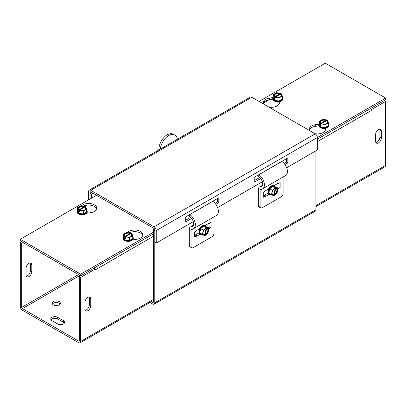 <?xml version="1.0" encoding="UTF-8"?>
<svg xmlns="http://www.w3.org/2000/svg" width="406" height="406" viewBox="0 0 406 406"><rect width="100%" height="100%" fill="white"/><g stroke="black" fill="none" stroke-linecap="round" stroke-linejoin="round"><path stroke-width="0.61" d="M92.867 193.16L91.487 193.961L91.487 198.179M91.487 193.961L90.061 193.134L90.061 199.001M91.441 192.337L90.061 193.134M149.941 302.46L152.651 304.023A3.035 1.751 -120 0 0 154.168 304.175A3.035 1.751 -120 0 0 154.798 302.785L154.798 230.512L153.366 229.684L153.366 301.957A1.015 0.589 60 0 1 153.158 302.424A1.015 0.589 60 0 1 152.651 302.374L151.367 301.638M315.919 150.844L315.919 209.76A3.035 1.751 60 0 1 315.289 211.15L154.168 304.175M153.366 229.684L154.564 228.999M173.326 141.598L166.135 145.754M89.239 190.145L250.36 97.12A3.035 1.751 60 0 1 251.877 97.273L90.756 190.297A3.035 1.751 -120 0 0 89.239 190.145A3.035 1.751 -120 0 0 88.609 191.536L88.609 199.838M90.036 199.016L90.036 192.358A1.015 0.589 60 0 1 90.249 191.891A1.015 0.589 60 0 1 90.756 191.942L154.077 228.502A1.015 0.589 -120 0 1 154.798 229.745L154.798 242.22L156.224 243.042L156.224 230.572A3.035 1.751 -120 0 0 154.077 226.852L315.198 133.828A3.035 1.751 60 0 1 317.345 137.548L317.345 150.022L286.651 167.739M260.708 178.564L254.765 181.995L254.765 177.011L287.854 157.909L287.854 162.892L286.428 162.07L286.428 158.736M287.854 162.892L284.961 164.562M254.765 180.35L259.744 177.473M284.073 163.425L286.428 162.07M191.657 218.433L185.715 221.864L185.715 216.88L218.804 197.778L218.804 202.761L217.372 201.934L217.372 198.6M218.804 202.761L215.911 204.431M185.715 220.214L190.693 217.342M215.023 203.294L217.372 201.934M262.352 181.771L217.601 207.608M193.297 221.635L156.224 243.042M90.756 190.297L154.077 226.852M315.198 133.828L251.877 97.273M375.865 142.46A4.07 2.35 120 0 0 379.935 137.086L379.935 130.443A4.07 2.35 120 0 0 379.676 129.215M375.606 134.589A4.07 2.35 -60 0 1 377.382 130.493A4.07 2.35 -60 0 1 380.518 129.402A4.07 2.35 -60 0 1 381.361 131.265L381.361 137.908A4.07 2.35 -60 0 1 379.585 142.004A4.07 2.35 -60 0 1 376.448 143.095A4.07 2.35 -60 0 1 375.606 141.232L375.606 134.589M279.973 101.571A2.781 1.609 180 0 1 275.836 101.698A2.781 1.609 180 0 1 275.638 101.571M325.937 128.164A2.781 1.609 180 0 1 321.851 128.26A2.781 1.609 180 0 1 321.669 128.149M370.673 108.407A3.035 1.751 60 0 1 371.292 110.503L317.345 141.648M371.165 109.595L371.297 110.503M371.297 109.671L385.675 101.363L385.675 165.333A3.035 1.751 60 0 1 385.05 166.724L315.919 206.634M384.274 100.556L385.675 101.363M26.045 268.315A4.07 2.35 -60 0 1 27.821 264.22A4.07 2.35 -60 0 1 30.952 263.129A4.07 2.35 -60 0 1 31.795 264.991L31.795 271.639A4.07 2.35 -60 0 1 30.019 275.73A4.07 2.35 -60 0 1 26.887 276.821A4.07 2.35 -60 0 1 26.045 274.958L26.045 268.315M26.304 276.187A4.07 2.35 120 0 0 30.369 270.812L30.369 264.169A4.07 2.35 120 0 0 30.11 262.941M85.011 302.358A4.07 2.35 -60 0 1 86.788 298.268A4.07 2.35 -60 0 1 89.924 297.177A4.07 2.35 -60 0 1 90.766 299.039L90.766 305.682A4.07 2.35 -60 0 1 88.99 309.778A4.07 2.35 -60 0 1 85.854 310.869A4.07 2.35 -60 0 1 85.011 309.007L85.011 302.358M85.27 310.235A4.07 2.35 120 0 0 89.34 304.86L89.34 298.217A4.07 2.35 120 0 0 89.081 296.989M63.448 320.654A4.07 2.35 180 0 1 64.635 322.313A4.07 2.35 180 0 1 62.128 324.485A4.07 2.35 180 0 1 57.693 323.978L51.938 320.654A4.07 2.35 180 0 1 50.745 318.994A4.07 2.35 180 0 1 53.257 316.822A4.07 2.35 180 0 1 57.693 317.33L63.448 320.654L63.448 322.303L57.693 318.979A4.07 2.35 0 0 0 51.004 319.816M64.381 323.14A4.07 2.35 0 0 0 63.448 322.303M53.374 304.87A4.07 2.35 180 0 1 52.186 303.211A4.07 2.35 180 0 1 56.251 300.861A4.07 2.35 180 0 1 60.321 303.211A4.07 2.35 180 0 1 57.809 305.383A4.07 2.35 180 0 1 53.374 304.87M60.063 304.038A4.07 2.35 0 0 0 56.251 302.511A4.07 2.35 0 0 0 52.445 304.038M153.366 236.317L95.085 269.975A3.035 1.751 -120 0 0 95.08 269.802M94.958 269.071A3.035 1.751 -120 0 0 94.466 267.874M95.08 269.975L95.08 269.142L93.674 268.33M80.698 275.796L79.271 276.618L79.271 340.588A1.015 0.589 60 0 1 79.058 341.05A1.015 0.589 60 0 1 78.551 341.004L22.447 308.611A1.015 0.589 -120 0 1 21.726 307.362L78.551 274.557M21.726 241.748L20.3 242.575L20.3 306.54A3.035 1.751 -120 0 0 22.447 310.26L78.551 342.649A3.035 1.751 -120 0 0 80.068 342.801A3.035 1.751 -120 0 0 80.698 341.41L80.698 277.445L95.08 269.142M79.271 276.618L80.698 277.445M23.152 242.575L21.726 243.397L21.726 307.362M21.726 243.397L20.3 242.575M280.241 101.49L279.221 103.809A8.14 4.699 180 0 1 268.985 107.148M272.751 99.242L269.33 99.744A8.14 4.699 -0 0 0 263.321 103.474M263.54 104.007A8.14 4.699 180 0 1 263.195 102.652A8.14 4.699 180 0 1 269.33 98.1L273.076 97.547M326.272 128.068L325.257 130.387A8.14 4.699 180 0 1 315.02 133.726M318.786 125.819L315.36 126.322A8.14 4.699 -0 0 0 309.357 130.052M309.575 130.585A8.14 4.699 180 0 1 309.23 129.23A8.14 4.699 180 0 1 315.36 124.678L319.111 124.124M259.069 101.424L325.277 63.199L385.7 98.085L156.224 230.572M317.345 139.197L385.7 99.729L385.7 98.085M142.679 235.536A8.14 4.699 0 0 0 129.661 232.653M127.641 232.344A8.14 4.699 180 0 1 136.792 230.177A8.14 4.699 180 0 1 142.805 234.709A8.14 4.699 180 0 1 136.67 239.261L132.66 239.855M96.643 208.958A8.14 4.699 0 0 0 83.626 206.075M81.606 205.766A8.14 4.699 180 0 1 90.756 203.599A8.14 4.699 180 0 1 96.77 208.131A8.14 4.699 180 0 1 90.639 212.683L86.625 213.272M153.366 232.217L80.723 274.162L20.3 239.276L96.521 195.271M153.366 233.866L80.723 275.811L80.723 274.162M80.723 275.811L20.3 240.925L20.3 239.276M277.79 188.897L280.125 187.547A2.279 1.314 180 0 1 276.902 187.547L276.131 187.866M263.748 192.018L263.748 196.458A2.279 1.314 180 0 1 263.078 197.387L265.666 195.895L263.748 195.017M258.373 205.532A3.05 1.761 120 0 0 259.008 206.928L260.723 207.923A3.05 1.761 -60 0 1 260.094 206.522L258.373 205.532L258.373 189.232A4.466 2.578 60 0 1 259.297 187.186A4.466 2.578 60 0 1 260.195 186.978A6.105 3.522 -120 0 0 261.428 186.699A6.105 3.522 -120 0 0 262.423 182.02A6.105 3.522 -120 0 0 258.703 176.63L258.835 174.727A8.536 4.928 60 0 1 264.032 182.258A8.536 4.928 60 0 1 262.641 188.8A8.536 4.928 60 0 1 260.926 189.201A2.035 1.172 -120 0 0 260.515 189.292A2.035 1.172 -120 0 0 260.094 190.226L260.094 206.522M264.382 195.149L268.112 192.997M263.078 195.53L263.078 192.403L269.107 188.425M274.096 185.547L277.537 183.558L277.537 184.06L277.105 183.806M269.107 194.408L265.666 196.392L265.666 195.895M280.125 187.547L280.125 182.563L277.537 184.06M283.109 176.986L283.109 193.236A3.05 1.761 -60 0 1 280.952 196.971L262.251 207.77A3.05 1.761 -60 0 1 260.723 207.923M262.641 188.8L285.662 175.514A8.536 4.928 -120 0 0 287.052 168.972A8.536 4.928 -120 0 0 281.85 161.441L258.835 174.727M272.416 195.184L273.558 195.844L275.192 188.348L275.304 187.831L273.923 187.034L274.248 186.755L275.857 187.694L274.111 195.707L273.649 195.438M274.476 186.897L274.39 187.303M275.857 187.694L277.932 188.983L277.014 193.2L274.111 195.707M275.258 187.349A4.699 2.715 120 0 0 272.979 186.024L274.248 186.755M273.558 195.844L271.487 194.555L272.406 190.338L275.304 187.831M268.838 193.028L269.757 188.81L272.979 186.024A4.699 2.715 120 0 0 269.757 188.81A4.699 2.715 120 0 0 268.838 193.028A4.699 2.715 120 0 0 271.142 194.459L268.838 193.028L271.487 194.555M271.142 194.459L272.411 195.19M273.674 195.327A3.908 2.253 -60 0 1 272.056 192.419A3.908 2.253 -60 0 1 275.192 188.348M275.745 188.217A3.908 2.253 -60 0 1 277.364 191.119A3.908 2.253 -60 0 1 274.228 195.19M273.537 194.748A3.415 1.974 -60 0 1 272.157 192.205A3.415 1.974 -60 0 1 274.867 188.658M275.42 188.521A3.415 1.974 -60 0 1 276.801 191.069A3.415 1.974 -60 0 1 274.091 194.616M271.289 194.545A5.085 2.938 -60 0 1 269.305 194.525A5.085 2.938 -60 0 1 269.259 194.494A5.085 2.938 -60 0 1 269.33 188.607A5.085 2.938 -60 0 1 274.395 185.715A5.085 2.938 -60 0 1 274.441 185.74A5.085 2.938 -60 0 1 275.405 187.435M269.757 188.81L272.406 190.338M274.268 185.649A5.085 2.938 120 0 0 274.146 185.572A5.085 2.938 120 0 0 269.082 188.465A5.085 2.938 120 0 0 269.011 194.352A5.085 2.938 120 0 0 269.061 194.383A5.085 2.938 120 0 0 269.188 194.449M268.858 188.567A2.943 1.7 120 0 0 268.351 190.069M268.62 189.379A2.943 1.7 -60 0 1 269.036 188.47M208.74 228.761L211.074 227.411A2.279 1.314 180 0 1 207.852 227.411L207.08 227.73M194.692 231.887L194.692 236.322A2.279 1.314 180 0 1 194.027 237.256L196.616 235.759L194.692 234.886M189.323 245.397A3.05 1.761 120 0 0 189.952 246.797L191.673 247.787A3.05 1.761 -60 0 1 191.043 246.391L189.323 245.397L189.323 229.101A4.466 2.578 60 0 1 190.247 227.055A4.466 2.578 60 0 1 191.145 226.847A6.105 3.522 -120 0 0 192.373 226.563A6.105 3.522 -120 0 0 193.368 221.884A6.105 3.522 -120 0 0 189.653 216.499L189.785 214.596A8.536 4.928 60 0 1 194.981 222.128A8.536 4.928 60 0 1 193.591 228.669A8.536 4.928 60 0 1 191.871 229.065A2.035 1.172 -120 0 0 191.465 229.162A2.035 1.172 -120 0 0 191.043 230.09L191.043 246.391M195.327 235.018L199.062 232.861M194.027 235.394L194.027 232.273L200.056 228.294M205.045 225.411L208.486 223.427L208.486 223.924L208.055 223.676M200.051 234.272L196.616 236.256L196.616 235.759M211.074 227.411L211.074 222.432L208.486 223.924M214.058 216.85L214.058 233.1A3.05 1.761 -60 0 1 211.902 236.84L193.2 247.635A3.05 1.761 -60 0 1 191.673 247.787M193.591 228.669L216.606 215.378A8.536 4.928 -120 0 0 218.002 208.836A8.536 4.928 -120 0 0 212.8 201.305L189.785 214.596M202.092 234.323L199.788 232.892A4.699 2.715 120 0 0 202.092 234.323L204.507 235.708L206.253 227.7L204.873 226.898L205.197 226.624L206.806 227.563L205.06 235.576L204.594 235.307M205.426 226.766L205.34 227.167M206.806 227.563L208.882 228.852L207.963 233.069L205.06 235.576M206.207 227.218A4.699 2.715 120 0 0 203.929 225.893L205.197 226.624M204.507 235.708L202.432 234.424L203.35 230.207L206.253 227.7M199.788 232.892L200.706 228.674L203.929 225.893A4.699 2.715 120 0 0 200.706 228.674A4.699 2.715 120 0 0 199.788 232.892L202.432 234.424M204.619 235.191A3.908 2.253 -60 0 1 203.005 232.288A3.908 2.253 -60 0 1 206.141 228.218M206.695 228.081A3.908 2.253 -60 0 1 208.314 230.989A3.908 2.253 -60 0 1 205.172 235.054M204.487 234.617A3.415 1.974 -60 0 1 203.107 232.075A3.415 1.974 -60 0 1 205.817 228.527M206.37 228.39A3.415 1.974 -60 0 1 207.75 230.933A3.415 1.974 -60 0 1 205.04 234.48M202.239 234.409A5.085 2.938 -60 0 1 200.254 234.389A5.085 2.938 -60 0 1 200.209 234.363A5.085 2.938 -60 0 1 200.28 228.476A5.085 2.938 -60 0 1 205.34 225.579A5.085 2.938 -60 0 1 205.385 225.609A5.085 2.938 -60 0 1 206.355 227.299M200.706 228.674L203.35 230.207M205.213 225.513A5.085 2.938 120 0 0 205.091 225.437A5.085 2.938 120 0 0 200.031 228.334A5.085 2.938 120 0 0 199.96 234.221A5.085 2.938 120 0 0 200.006 234.247A5.085 2.938 120 0 0 200.133 234.313M199.808 228.436A2.943 1.7 120 0 0 199.3 229.938M199.564 229.248A2.943 1.7 -60 0 1 199.98 228.334M160.34 149.093A12.205 7.288 -61.8 0 1 165.881 137.72A12.205 7.288 -61.8 0 1 174.687 134.985L173.26 134.219A12.205 7.288 118.2 0 0 163.836 137.593A12.205 7.288 118.2 0 0 158.858 149.951M174.687 134.985A12.205 7.288 -61.8 0 1 177.397 139.248M281.353 96.603A4.699 2.715 -0 0 1 282.343 99.084L279.023 101.003L274.481 100.302L273.268 97.679A4.699 2.715 -0 0 0 274.481 100.302A4.699 2.715 -0 0 0 279.023 101.003A4.699 2.715 -0 0 0 282.343 99.084L282.343 96.029L281.251 93.669L274.938 97.313L274.938 98.907L274.365 98.577L274.365 96.983L280.673 93.339L280.673 94.131M274.365 98.577L274.938 98.242M274.365 96.983L273.268 94.623L276.593 92.705L280.673 93.339M273.268 97.679L273.268 94.623M274.481 100.302L274.481 98.836M282.343 96.029L279.023 97.947L274.938 97.313M280.84 93.908A3.908 2.253 180 0 1 280.566 96.922A3.908 2.253 180 0 1 275.344 97.08M274.771 96.745A3.908 2.253 180 0 1 275.045 93.73A3.908 2.253 180 0 1 280.267 93.573M280.495 94.37A3.415 1.974 180 0 1 280.221 96.988A3.415 1.974 180 0 1 275.694 97.141M275.121 96.811A3.415 1.974 180 0 1 275.39 94.197A3.415 1.974 180 0 1 279.917 94.04M282.343 97.303A5.085 2.938 180 0 1 282.718 97.866A5.085 2.938 180 0 1 282.891 98.628A5.085 2.938 180 0 1 278.47 101.541A5.085 2.938 180 0 1 272.893 99.389A5.085 2.938 180 0 1 272.72 98.628A5.085 2.938 180 0 1 273.268 97.303M279.023 101.003L279.023 97.947M272.725 98.77A5.085 2.938 -0 0 0 272.72 98.912A5.085 2.938 -0 0 0 277.805 101.85A5.085 2.938 -0 0 0 282.891 98.912A5.085 2.938 -0 0 0 282.886 98.77M276.1 101.678A2.943 1.7 -0 0 0 279.516 101.678M278.78 101.794A2.943 1.7 180 0 1 276.831 101.794M327.383 123.18A4.699 2.715 -0 0 1 328.378 125.662L325.059 127.58L320.517 126.88L319.304 124.256A4.699 2.715 -0 0 0 320.517 126.88A4.699 2.715 -0 0 0 325.059 127.58A4.699 2.715 -0 0 0 328.378 125.662L328.378 122.607L327.287 120.247L320.973 123.891L320.973 125.484L320.395 125.155L320.395 123.561L326.708 119.917L326.708 120.709M320.395 125.155L320.973 124.82M320.395 123.561L319.304 121.201L322.628 119.283L326.708 119.917M319.304 124.256L319.304 121.201M320.517 126.88L320.517 125.413M328.378 122.607L325.059 124.525L320.973 123.891M326.876 120.486A3.908 2.253 180 0 1 326.602 123.5A3.908 2.253 180 0 1 321.379 123.657M320.806 123.322A3.908 2.253 180 0 1 321.08 120.308A3.908 2.253 180 0 1 326.302 120.151M326.531 120.952A3.415 1.974 180 0 1 326.257 123.566A3.415 1.974 180 0 1 321.73 123.718M321.151 123.388A3.415 1.974 180 0 1 321.425 120.775A3.415 1.974 180 0 1 325.952 120.618M328.378 123.881A5.085 2.938 180 0 1 328.753 124.444A5.085 2.938 180 0 1 328.926 125.205A5.085 2.938 180 0 1 324.506 128.118A5.085 2.938 180 0 1 318.928 125.967A5.085 2.938 180 0 1 318.756 125.205A5.085 2.938 180 0 1 319.304 123.881M325.059 127.58L325.059 124.525M318.761 125.347A5.085 2.938 -0 0 0 318.756 125.49A5.085 2.938 -0 0 0 323.841 128.428A5.085 2.938 -0 0 0 328.926 125.49A5.085 2.938 -0 0 0 328.921 125.347M322.136 128.255A2.943 1.7 -0 0 0 325.546 128.255M324.815 128.372A2.943 1.7 180 0 1 322.866 128.372M85.702 209.557A4.699 2.715 0 0 1 86.696 212.039L83.377 213.957L78.835 213.257L77.622 210.638A4.699 2.715 0 0 0 78.835 213.257A4.699 2.715 0 0 0 83.377 213.957A4.699 2.715 0 0 0 86.696 212.039L86.696 208.983L85.605 206.624L79.292 210.267L79.292 211.866L78.713 211.531L78.713 209.938L85.027 206.294L85.027 207.085M78.713 211.531L79.292 211.201M78.713 209.938L77.622 207.578L80.941 205.659L85.027 206.294M77.622 210.638L77.622 207.578M78.835 213.257L78.835 211.795M86.696 208.983L83.377 210.902L79.292 210.267M85.194 206.862A3.908 2.253 180 0 1 84.92 209.877A3.908 2.253 180 0 1 79.698 210.034M79.124 209.699A3.908 2.253 180 0 1 79.398 206.684A3.908 2.253 180 0 1 84.621 206.527M84.849 207.329A3.415 1.974 180 0 1 84.575 209.943A3.415 1.974 180 0 1 80.048 210.1M79.469 209.765A3.415 1.974 180 0 1 79.743 207.151A3.415 1.974 180 0 1 84.27 206.994M86.696 210.257A5.085 2.938 180 0 1 87.072 210.826A5.085 2.938 180 0 1 87.244 211.582A5.085 2.938 180 0 1 82.824 214.495A5.085 2.938 180 0 1 77.247 212.343A5.085 2.938 180 0 1 77.074 211.582A5.085 2.938 180 0 1 77.622 210.257M83.377 213.957L83.377 210.902M77.079 211.724A5.085 2.938 0 0 0 77.074 211.871A5.085 2.938 0 0 0 82.159 214.804A5.085 2.938 0 0 0 87.244 211.871A5.085 2.938 0 0 0 87.239 211.724M131.737 236.135A4.699 2.715 0 0 1 132.732 238.616L129.407 240.535L124.87 239.834L123.657 237.216A4.699 2.715 0 0 0 124.87 239.834A4.699 2.715 0 0 0 129.407 240.535A4.699 2.715 0 0 0 132.732 238.616L132.732 235.561L131.635 233.201L125.327 236.845L125.327 238.444L124.749 238.109L124.749 236.515L131.062 232.871L131.062 233.663M124.749 238.109L125.327 237.779M124.749 236.515L123.657 234.155L126.976 232.237L131.062 232.871M123.657 237.216L123.657 234.155M124.87 239.834L124.87 238.373M132.732 235.561L129.407 237.48L125.327 236.845M131.229 233.44A3.908 2.253 180 0 1 130.955 236.454A3.908 2.253 180 0 1 125.733 236.612M125.16 236.277A3.908 2.253 180 0 1 125.434 233.262A3.908 2.253 180 0 1 130.651 233.105M130.879 233.907A3.415 1.974 180 0 1 130.61 236.52A3.415 1.974 180 0 1 126.083 236.678M125.505 236.343A3.415 1.974 180 0 1 125.779 233.729A3.415 1.974 180 0 1 130.306 233.572M132.732 236.835A5.085 2.938 180 0 1 133.107 237.403A5.085 2.938 180 0 1 133.28 238.16A5.085 2.938 180 0 1 128.859 241.073A5.085 2.938 180 0 1 123.282 238.921A5.085 2.938 180 0 1 123.109 238.16A5.085 2.938 180 0 1 123.657 236.835M129.407 240.535L129.407 237.48M123.114 238.307A5.085 2.938 0 0 0 123.109 238.449A5.085 2.938 0 0 0 128.194 241.382A5.085 2.938 0 0 0 133.28 238.449A5.085 2.938 0 0 0 133.275 238.307M154.798 302.785L315.919 209.76M152.651 302.374L153.366 301.957M90.756 191.942L90.036 192.358M379.935 130.443L381.361 131.265M379.935 137.086L381.361 137.908M269.051 99.79L263.519 102.982M315.919 205.609L385.675 165.333M31.795 264.991L30.369 264.169M90.766 299.039L89.34 298.217M31.795 271.639L30.369 270.812M90.766 305.682L89.34 304.86M57.693 318.979L57.693 317.33M86.351 205.269L84.671 206.238M80.698 341.41L153.366 299.455M78.551 341.004L79.271 340.588M79.992 275.39L22.447 308.611M269.33 99.744L269.33 98.1M315.36 126.322L315.36 124.678M276.902 183.923L276.902 187.547M263.078 192.403L263.078 197.387M262.2 189.008L260.094 190.226M262.286 185.775L260.195 186.978M268.315 190.191A2.395 1.385 -60 0 1 268.63 188.704M207.852 223.792L207.852 227.411M194.027 232.273L194.027 237.256M193.144 228.877L191.043 230.09M193.236 225.64L191.145 226.847M199.265 230.055A2.395 1.385 -60 0 1 199.579 228.568M279.638 101.652A2.395 1.385 180 0 1 275.978 101.652M325.668 128.23A2.395 1.385 180 0 1 322.014 128.23M153.366 300.481L80.068 342.801M262.464 185.359L259.297 187.186M193.413 225.228L190.247 227.055M282.891 98.912L282.891 98.628M272.72 98.912L272.72 98.628M328.926 125.49L328.926 125.205M318.756 125.49L318.756 125.205M87.244 211.871L87.244 211.582M77.074 211.871L77.074 211.582M133.28 238.449L133.28 238.16M123.109 238.449L123.109 238.16"/></g></svg>
